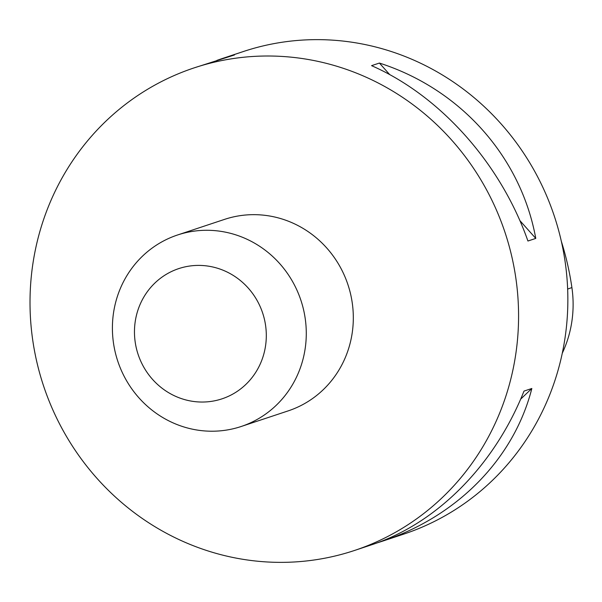 <?xml version="1.0" encoding="UTF-8"?>
<svg xmlns="http://www.w3.org/2000/svg" width="602" height="602" viewBox="0 0 602 602"><rect width="100%" height="100%" fill="white"/><g stroke="black" fill="none" stroke-linecap="round" stroke-linejoin="round"><path stroke-width="0.9" d="M518.488 322.8A254.27 243.163 -108.4 0 0 194.175 67.868A254.27 243.163 -108.4 0 0 30.1 295.559A254.27 243.163 -108.4 0 0 354.42 550.499A254.27 243.163 -108.4 0 0 518.488 322.8M354.42 550.499L371.825 544.72C436.841 523.439 494.551 465.18 524.003 391.089L531.837 388.486C513.98 458.724 457.084 516.719 381.811 541.401L403.694 534.132A254.27 243.163 -108.4 0 0 567.769 306.441A254.27 243.163 -108.4 0 0 243.449 51.501L221.559 58.77L234.456 54.97L194.175 67.868M216.953 60.366L221.559 58.77M381.811 541.401L376.438 543.124M371.569 65.656L379.41 63.059C460.605 89.141 520.911 156.768 535.772 238.415L527.931 241.018C500.676 163.488 440.378 95.861 371.569 65.656M562.276 353.208A113.372 108.42 -108.4 0 0 571.9 287.568A282.887 270.524 -108.4 0 0 561.32 241.244M520.617 399.186L531.837 388.486M535.772 238.415L519.835 220.543M389.75 74.656L379.41 63.059M177.545 234.991L224.584 219.369A100.903 96.493 71.6 0 1 347.956 284.723A100.903 96.493 71.6 0 1 288.17 410.888L241.139 426.509A100.903 96.493 71.6 0 1 112.439 325.343A100.903 96.493 71.6 0 1 177.545 234.991A100.903 96.493 71.6 0 1 300.917 300.338A100.903 96.493 71.6 0 1 241.139 426.509M134.487 330.046A68.613 65.618 71.6 0 1 234.878 276.476A68.613 65.618 71.6 0 1 231.785 394.641A68.613 65.618 71.6 0 1 134.487 330.046M571.9 287.568L567.648 289.065"/></g></svg>
